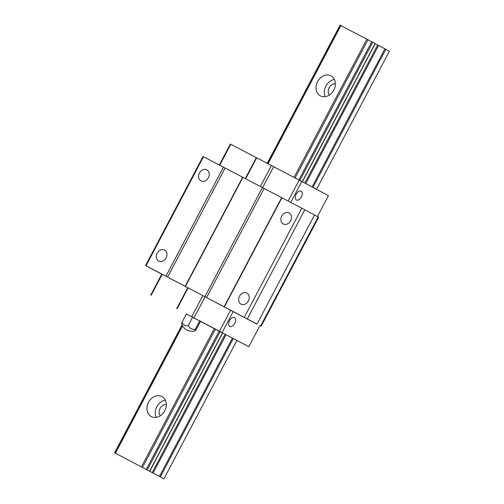 <?xml version="1.0" encoding="UTF-8"?>
<svg xmlns="http://www.w3.org/2000/svg" width="504" height="504" viewBox="0 0 504 504"><rect width="100%" height="100%" fill="white"/><g stroke="black" fill="none" stroke-linecap="round" stroke-linejoin="round"><path stroke-width="0.76" d="M160.266 415.762A6.798 5.5 118.1 0 1 160.045 408.442A6.798 5.5 118.1 0 1 166.301 404.473M165.35 400.195A11.327 9.167 -61.9 0 0 156.183 417.344M151.332 416.575A11.327 9.167 118.1 0 1 151.276 416.543A11.327 9.167 118.1 0 1 148.529 402.23A11.327 9.167 118.1 0 1 161.954 396.56A11.327 9.167 118.1 0 1 164.72 410.842A11.327 9.167 118.1 0 1 151.332 416.575M163.939 478.8L114.616 452.794L163.939 478.8L236.886 340.446M316.556 189.34L389.384 51.206L375.196 43.672M340.213 25.282L340.767 25.565M267.939 163.706L340.773 25.553L366.881 39.211L375.215 43.634L302.387 181.768M115.435 453.197L182.58 325.842M268.04 163.756L340.88 25.603M320.418 95.88A11.327 9.167 118.1 0 1 320.361 95.848A11.327 9.167 118.1 0 1 317.614 81.535A11.327 9.167 118.1 0 1 331.04 75.865A11.327 9.167 118.1 0 1 333.799 90.14A11.327 9.167 118.1 0 1 320.418 95.88M141.435 466.811L214.351 328.507L200.542 321.281M294.034 177.377L366.881 39.211M329.351 95.067A6.798 5.5 118.1 0 1 329.125 87.746A6.798 5.5 118.1 0 1 335.387 83.777M334.429 79.5A11.327 9.167 -61.9 0 0 325.269 96.648M182.001 322.283A7.402 5.985 -61.9 0 0 188.25 325.559A7.402 6.76 117.3 0 0 195.294 329.282A7.402 0.775 117.8 0 0 195.124 330.775A10.571 10.571 0 0 1 181.679 323.694A7.402 0.775 -62.2 0 1 182.001 322.283L186.505 313.746M188.25 325.559L192.755 317.022M195.124 330.775A7.402 0.775 117.8 0 0 196.081 329.742L200.617 321.142M195.294 329.282L199.811 320.72M186.367 314.005L248.831 346.683L259.944 325.603M248.831 346.683L222.667 332.968M150.74 295.048L161.803 274.069L256.668 323.889M301.361 196.976A4.983 2.93 -62.4 0 1 296.465 200.012A4.983 2.93 -62.4 0 1 296.182 194.235A4.983 2.93 -62.4 0 1 301.09 191.18A4.983 2.93 -62.4 0 1 301.361 196.976M317.444 216.544L328.438 195.691L301.814 181.459L290.764 202.419M199.445 173.029A6.243 5.053 118.1 0 1 206.867 169.867A6.243 5.053 118.1 0 1 208.379 177.754A6.243 5.053 118.1 0 1 200.976 180.879A6.243 5.053 118.1 0 1 199.445 173.029M256.631 323.965L165.948 276.211L223.442 167.177L203.036 156.511L145.549 265.551L161.74 274.189M165.948 276.211L146.028 265.784L203.515 156.75M157.172 253.203A6.243 5.053 118.1 0 1 164.594 250.041A6.243 5.053 118.1 0 1 166.106 257.928A6.243 5.053 118.1 0 1 158.703 261.053A6.243 5.053 118.1 0 1 157.172 253.203M281.736 216.103A6.243 5.053 118.1 0 1 289.151 212.94A6.243 5.053 118.1 0 1 290.663 220.828A6.243 5.053 118.1 0 1 283.267 223.952A6.243 5.053 118.1 0 1 281.736 216.103M244.339 317.249L301.833 208.209L223.442 167.177M224.419 306.816L281.906 197.782M239.463 296.276A6.243 5.053 118.1 0 1 246.884 293.114A6.243 5.053 118.1 0 1 248.396 301.001A6.243 5.053 118.1 0 1 240.994 304.126A6.243 5.053 118.1 0 1 239.463 296.276M146.028 265.784L145.549 265.551M261.16 326.233L318.648 217.199L301.833 208.209M257.04 324.015L314.527 214.975M247.325 318.824L304.819 209.784M224.148 306.684L281.635 197.65M206.608 297.505L264.096 188.464M204.933 296.617L262.42 187.583M185.441 286.417L242.928 177.377M185.17 286.285L242.657 177.244M167.63 277.099L225.118 168.065M219.719 165.23L230.775 144.264L301.814 181.459M219.303 165.01L230.353 144.056L230.775 144.264M245.272 178.605L256.328 157.639M245.624 178.788L256.687 157.815M260.354 186.499L271.41 165.52M262.597 187.671L273.647 166.704M288.149 201.046L299.2 180.079M151.162 295.256L162.225 274.277M176.715 308.631L187.778 287.652M177.074 308.807L188.137 287.828M191.797 316.518L202.86 295.539M194.04 317.696L205.103 296.717M219.593 331.071L230.656 310.092M222.207 332.451L233.264 311.472M234.713 323.385A4.983 2.93 -62.4 0 1 229.818 326.416A4.983 2.93 -62.4 0 1 229.534 320.645A4.983 2.93 -62.4 0 1 234.442 317.583A4.983 2.93 -62.4 0 1 234.713 323.385M149.77 471.227L222.686 332.93L214.351 328.507M114.805 452.894L182.196 325.08M267.422 163.435L340.25 25.294M142.519 467.384L215.435 329.081M295.123 177.944L367.964 39.785M146.299 469.375L219.215 331.078M298.91 179.928L371.744 41.782M147.25 469.879L220.166 331.582M299.861 180.426L372.695 42.286M149.619 471.146L222.535 332.848M302.236 181.686L375.064 43.552M152.239 472.594L225.156 334.291M304.87 183.091L377.679 45.001M153.109 473.054L226.025 334.757M305.739 183.557L378.554 45.461M159.478 476.419L232.401 338.102M312.096 186.953L384.924 48.825M160.348 476.879L233.276 338.562M312.965 187.419L385.793 49.285M260.656 325.956L318.144 216.922M114.616 452.794L182.083 324.828M267.233 163.334L340.061 25.2M115.334 453.146L182.511 325.723"/></g></svg>
